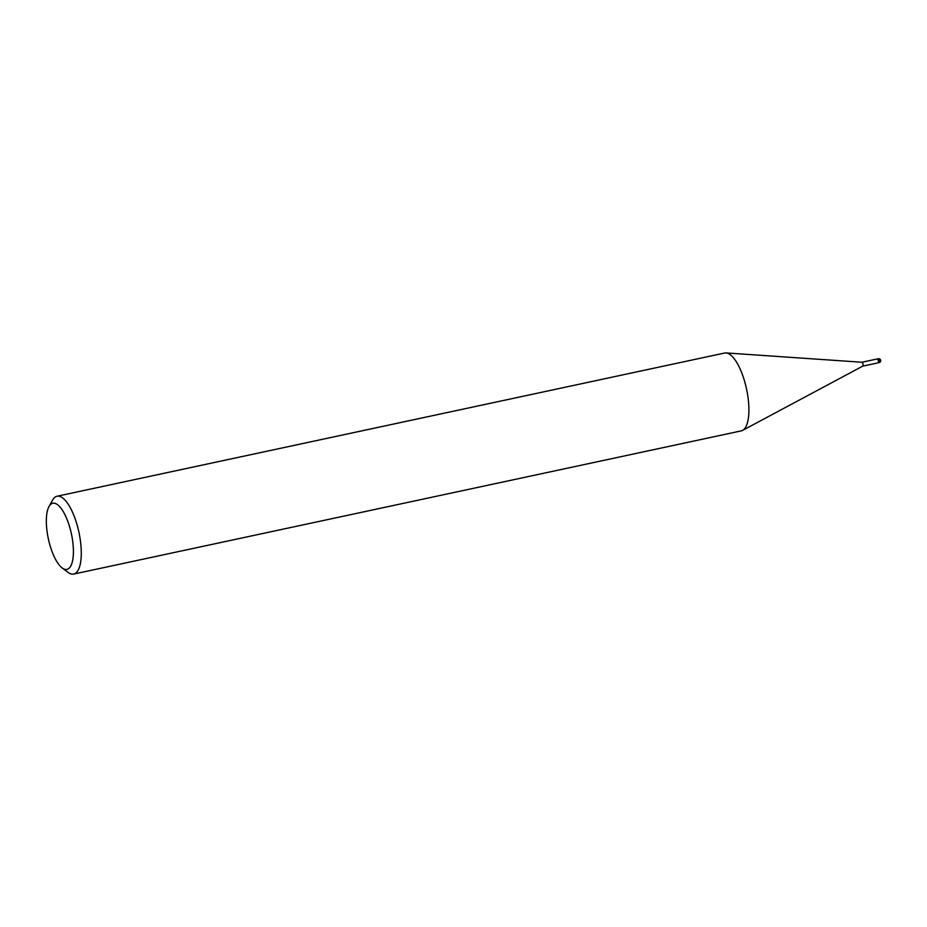 <?xml version="1.0" encoding="UTF-8"?>
<svg xmlns="http://www.w3.org/2000/svg" width="927" height="927" viewBox="0 0 927 927"><rect width="100%" height="100%" fill="white"/><g stroke="black" fill="none" stroke-linecap="round" stroke-linejoin="round"><path stroke-width="1.39" d="M861.878 362.26A1.993 0.695 77.9 0 1 861.948 362.248A1.993 0.695 77.9 0 1 862.956 363.998A1.993 0.695 77.9 0 1 862.782 366.119A1.993 0.695 77.9 0 1 862.713 366.142M878.286 358.737A1.993 0.695 77.9 0 1 879.375 360.476A1.993 0.695 77.9 0 1 879.503 361.472A1.993 0.695 77.9 0 1 879.12 362.619A1.993 1.993 0 0 0 880.65 360.244A1.993 1.993 0 0 0 878.286 358.737L877.197 358.969A1.993 0.695 77.9 0 1 877.197 358.969A1.993 0.695 77.9 0 1 878.275 360.707A1.993 0.695 77.9 0 1 878.031 362.863A1.993 0.695 77.9 0 1 878.008 362.863M726.026 352.932A39.803 13.87 77.9 0 1 746.293 387.88A39.803 13.87 77.9 0 1 741.333 430.858L73.697 574.068A39.803 13.87 77.9 0 1 68.053 572.365L62.179 567.95A33.824 11.796 77.9 0 1 48.563 539.781A33.824 11.796 77.9 0 1 49.004 506.548A33.824 11.796 77.9 0 1 71.194 532.874A33.824 11.796 77.9 0 1 62.179 567.95M49.004 506.548L52.561 500.117A39.803 13.87 77.9 0 1 57.011 496.246A39.803 13.87 77.9 0 1 78.668 531.09A39.803 13.87 77.9 0 1 73.697 574.068M57.011 496.246L724.636 353.025A39.803 13.87 77.9 0 1 746.293 387.88M726.131 352.932L861.948 362.248L877.197 358.969A1.993 0.695 77.9 0 1 878.414 361.704A1.993 0.695 77.9 0 1 878.031 362.863L862.747 366.142M862.782 366.119L742.724 430.325M879.12 362.619L878.031 362.863"/></g></svg>
